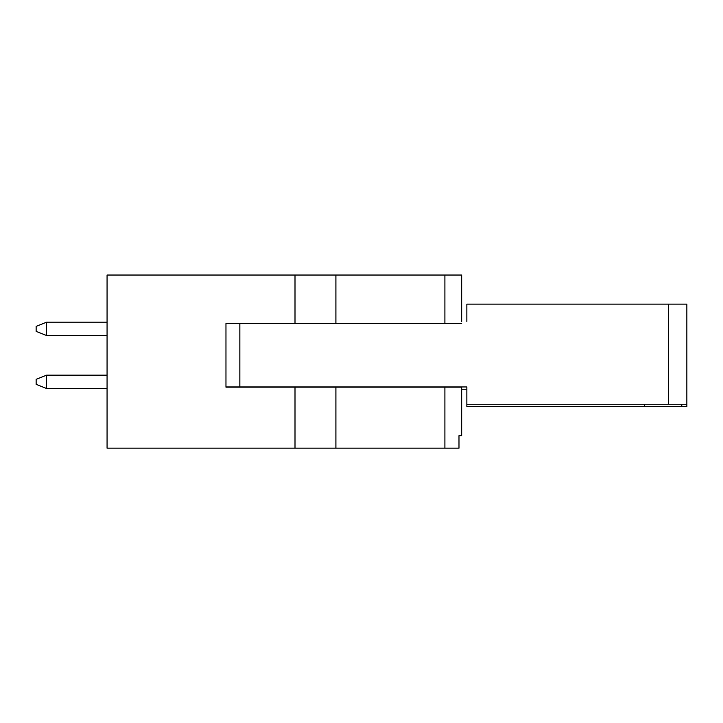 <?xml version="1.0" encoding="UTF-8"?>
<svg xmlns="http://www.w3.org/2000/svg" width="723" height="723" viewBox="0 0 723 723"><rect width="100%" height="100%" fill="white"/><g stroke="black" fill="none" stroke-linecap="round" stroke-linejoin="round"><path stroke-width="1.08" d="M461.663 321.455L461.663 275.038L107.067 275.038L107.067 448.17L458.988 448.17L458.988 435.653L461.663 435.653L461.663 387.157L444.898 387.157L444.898 448.17M295.002 275.038L295.002 323.533L225.965 323.533L225.965 387.157L444.898 387.157M444.898 275.038L444.898 323.533L461.663 323.533M444.898 323.533L295.002 323.533M321.952 275.038L376.141 275.038M239.846 323.533L239.846 386.95L466.85 386.95L466.85 406.552L681.771 406.552L681.771 404.256M466.85 306.435L466.85 321.455L466.85 304.139L668.441 304.139L668.441 404.256L466.85 404.256M239.846 386.95L225.965 386.95M668.441 304.139L686.85 304.139L686.85 404.256L668.441 404.256M644.374 404.256L644.374 406.552M466.85 389.245L461.663 389.245M686.85 404.256L686.85 406.552L681.771 406.552M107.067 388.513L46.579 388.513L46.579 375.165L107.067 375.165M46.579 388.513L36.15 384.338L36.15 379.331L46.579 375.165M363.371 386.95L362.847 387.157M107.067 335.535L46.579 335.535L46.579 322.178L107.067 322.178M46.579 335.535L36.15 331.36L36.15 326.353L46.579 322.178M335.906 387.157L335.906 448.17M295.002 387.157L295.002 448.17M335.906 275.038L335.906 323.533"/></g></svg>
